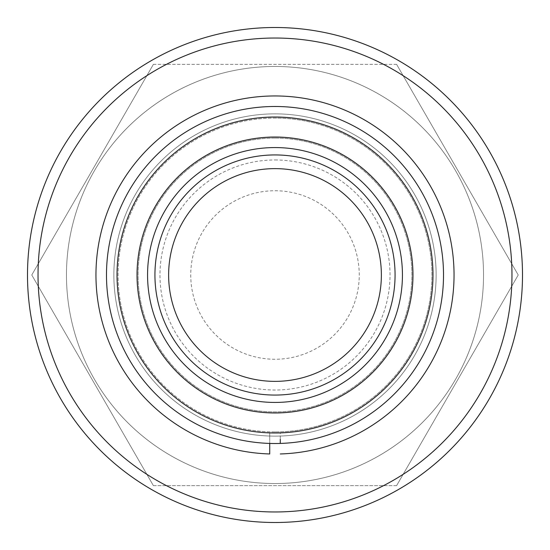 <?xml version="1.0" encoding="UTF-8"?>
<svg xmlns="http://www.w3.org/2000/svg" width="550" height="550" viewBox="0 0 550 550"><rect width="100%" height="100%" fill="white"/><g stroke="black" fill="none" stroke-linecap="round" stroke-linejoin="round"><path stroke-width="0.41" stroke-dasharray="2.75 2.06" d="M280.266 443.431L280.266 432.891A157.981 157.981 0 0 0 410.926 194.494A157.981 157.981 0 0 0 139.074 194.494A157.981 157.981 0 0 0 269.734 432.891L269.734 443.431L269.734 432.891M275 359.253A84.253 84.253 0 0 1 190.747 275A84.253 84.253 0 0 1 275 190.747A84.253 84.253 0 0 1 359.253 275A84.253 84.253 0 0 1 275 359.253A84.253 84.253 0 0 1 190.747 275A84.253 84.253 0 0 1 275 190.747A84.253 84.253 0 0 1 359.253 275A84.253 84.253 0 0 1 275 359.253M275 159.974A115.026 115.026 0 0 1 390.026 275A115.026 115.026 0 0 1 275 390.026A115.026 115.026 0 0 1 159.974 275A115.026 115.026 0 0 1 275 159.974M275 138.084A136.916 136.916 0 0 1 411.916 275A136.916 136.916 0 0 1 275 411.916A136.916 136.916 0 0 1 138.084 275A136.916 136.916 0 0 1 275 138.084A136.916 136.916 0 0 1 411.916 275A136.916 136.916 0 0 1 275 411.916A136.916 136.916 0 0 1 138.084 275A136.916 136.916 0 0 1 275 138.084M275 66.468A208.532 208.532 0 0 1 483.533 275A208.532 208.532 0 0 1 275 483.533A208.532 208.532 0 0 1 66.468 275A208.532 208.532 0 0 1 275 66.468A208.532 208.532 0 0 1 483.533 275A208.532 208.532 0 0 1 275 483.533A208.532 208.532 0 0 1 66.468 275A208.532 208.532 0 0 1 275 66.468A208.532 208.532 0 0 1 483.533 275A208.532 208.532 0 0 1 275 483.533A208.532 208.532 0 0 1 66.468 275A208.532 208.532 0 0 1 275 66.468M396.612 64.364L275 64.364L396.612 64.364L518.224 275L396.612 64.364M396.612 485.636L518.224 275L396.612 485.636L275 485.636L396.612 485.636M275 38.032A236.968 236.968 0 0 1 511.967 275A236.968 236.968 0 0 1 275 511.967A236.968 236.968 0 0 1 38.032 275A236.968 236.968 0 0 1 275 38.032A236.968 236.968 0 0 1 511.967 275A236.968 236.968 0 0 1 275 511.967A236.968 236.968 0 0 1 38.032 275A236.968 236.968 0 0 1 275 38.032A236.968 236.968 0 0 1 511.967 275A236.968 236.968 0 0 1 275 511.967A236.968 236.968 0 0 1 38.032 275A236.968 236.968 0 0 1 275 38.032M275 27.5A247.5 247.5 0 0 1 522.5 275A247.5 247.5 0 0 1 275 522.5A247.5 247.5 0 0 1 27.5 275A247.5 247.5 0 0 1 275 27.5A247.5 247.5 0 0 1 522.5 275A247.5 247.5 0 0 1 275 522.5A247.5 247.5 0 0 1 27.5 275A247.5 247.5 0 0 1 275 27.5A247.5 247.5 0 0 1 522.5 275A247.5 247.5 0 0 1 275 522.5A247.5 247.5 0 0 1 27.5 275A247.5 247.5 0 0 1 275 27.5M275 381.37A106.37 106.37 0 0 1 168.63 275A106.37 106.37 0 0 1 275 168.63A106.37 106.37 0 0 1 381.37 275A106.37 106.37 0 0 1 275 381.37M275 402.435A127.435 127.435 0 0 1 147.565 275A127.435 127.435 0 0 1 275 147.565A127.435 127.435 0 0 1 402.435 275A127.435 127.435 0 0 1 275 402.435M275 106.487A168.513 168.513 0 0 1 443.513 275A168.513 168.513 0 0 1 275 443.513A168.513 168.513 0 0 1 106.487 275A168.513 168.513 0 0 1 275 106.487A168.513 168.513 0 0 1 443.513 275A168.513 168.513 0 0 1 275 443.513A168.513 168.513 0 0 1 106.487 275A168.513 168.513 0 0 1 275 106.487A168.513 168.513 0 0 1 443.513 275A168.513 168.513 0 0 1 275 443.513A168.513 168.513 0 0 1 106.487 275A168.513 168.513 0 0 1 275 106.487M275 431.929A156.929 156.929 0 0 1 118.071 275A156.929 156.929 0 0 1 275 118.071A156.929 156.929 0 0 1 431.929 275A156.929 156.929 0 0 1 275 431.929A156.929 156.929 0 0 1 118.071 275A156.929 156.929 0 0 1 275 118.071A156.929 156.929 0 0 1 431.929 275A156.929 156.929 0 0 1 275 431.929A156.929 156.929 0 0 0 431.929 275A156.929 156.929 0 0 0 275 118.071A156.929 156.929 0 0 1 431.929 275A156.929 156.929 0 0 1 275 431.929M153.388 64.364L275 64.364L153.388 64.364L31.776 275L153.388 64.364M153.388 485.636L31.776 275L153.388 485.636L275 485.636L153.388 485.636M275 436.136A161.136 161.136 0 0 1 113.864 275A161.136 161.136 0 0 1 275 113.864A161.136 161.136 0 0 1 436.136 275A161.136 161.136 0 0 1 275 436.136A161.136 161.136 0 0 1 113.864 275A161.136 161.136 0 0 1 275 113.864A161.136 161.136 0 0 1 436.136 275A161.136 161.136 0 0 1 275 436.136"/><path stroke-width="0.82" d="M280.266 439.285L280.266 443.431M280.266 453.963A179.046 179.046 0 0 0 429.172 183.961A179.046 179.046 0 0 0 120.828 183.961A179.046 179.046 0 0 0 269.734 453.963L269.734 443.431L269.734 453.963M275 27.5A247.5 247.5 0 0 1 522.5 275A247.5 247.5 0 0 1 275 522.5A247.5 247.5 0 0 1 27.5 275A247.5 247.5 0 0 1 275 27.5M275 38.032A236.968 236.968 0 0 1 511.967 275A236.968 236.968 0 0 1 275 511.967A236.968 236.968 0 0 1 38.032 275A236.968 236.968 0 0 1 275 38.032M275 395.065A120.065 120.065 0 0 1 154.935 275A120.065 120.065 0 0 1 275 154.935A120.065 120.065 0 0 1 395.065 275A120.065 120.065 0 0 1 275 395.065M275 381.37A106.37 106.37 0 0 1 168.63 275A106.37 106.37 0 0 1 275 168.63A106.37 106.37 0 0 1 381.37 275A106.37 106.37 0 0 1 275 381.37M275 402.435A127.435 127.435 0 0 1 147.565 275A127.435 127.435 0 0 1 275 147.565A127.435 127.435 0 0 1 402.435 275A127.435 127.435 0 0 1 275 402.435M275 412.967A137.968 137.968 0 0 1 137.032 275A137.968 137.968 0 0 1 275 137.032A137.968 137.968 0 0 1 412.967 275A137.968 137.968 0 0 1 275 412.967M275 117.019A157.981 157.981 0 0 1 432.981 275A157.981 157.981 0 0 1 275 432.981A157.981 157.981 0 0 1 117.019 275A157.981 157.981 0 0 1 275 117.019M275 106.487A168.513 168.513 0 0 1 443.513 275A168.513 168.513 0 0 1 275 443.513A168.513 168.513 0 0 1 106.487 275A168.513 168.513 0 0 1 275 106.487"/></g></svg>
